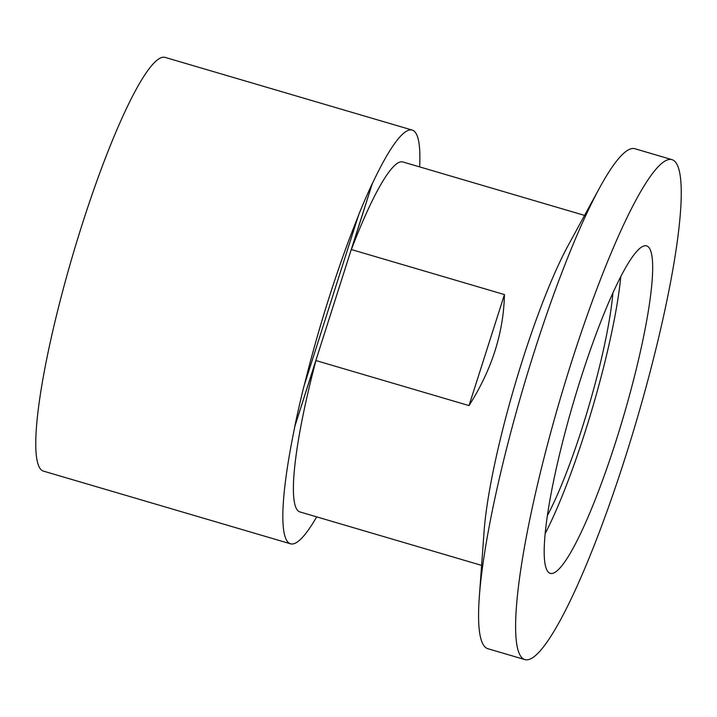<?xml version="1.0" encoding="UTF-8"?>
<svg xmlns="http://www.w3.org/2000/svg" width="717" height="717" viewBox="0 0 717 717"><rect width="100%" height="100%" fill="white"/><g stroke="black" fill="none" stroke-linecap="round" stroke-linejoin="round"><path stroke-width="1.08" d="M303.811 386.669L358.617 214.948A215.62 32.83 -73.6 0 1 372.41 183.265L294.696 426.776A215.62 32.83 -73.6 0 1 303.811 386.669M372.41 183.265L351.366 249.543L504.445 294.579C503.594 332.805 491.781 369.802 469.017 405.589L315.937 360.552L294.696 426.776M504.445 294.579L469.017 405.589M351.366 249.543A182.405 27.775 -73.6 0 1 402.837 161.952L584.561 215.405M372.508 183.292A215.62 32.83 -73.6 0 1 412.221 130.082A215.62 32.83 -73.6 0 1 419.642 166.891M316.69 516.867A215.62 32.83 -73.6 0 1 290.51 543.8A215.62 32.83 -73.6 0 1 286.513 540.134A215.62 32.83 -73.6 0 1 294.795 426.803M481.609 565.381L299.894 511.929A182.405 27.775 -73.6 0 1 296.506 508.828A182.405 27.775 -73.6 0 1 315.937 360.552M303.909 386.696A215.62 32.83 -73.6 0 1 358.715 214.975M524.898 659.595L487.838 648.697A260.576 39.677 -73.6 0 1 483.007 644.269A260.576 39.677 -73.6 0 1 479.323 596.804A260.576 39.677 -73.6 0 1 599.645 187.755A260.576 39.677 -73.6 0 1 634.904 148.733L671.963 159.64A260.576 39.677 -73.6 0 1 676.794 164.059A260.576 39.677 -73.6 0 1 630.924 439.369A260.576 39.677 -73.6 0 1 524.898 659.595A260.576 39.677 -73.6 0 1 520.067 655.177A260.576 39.677 -73.6 0 1 565.937 379.867A260.576 39.677 -73.6 0 1 671.963 159.64M479.323 596.804L484.074 531.539A182.405 27.775 -73.6 0 1 568.303 245.196L599.645 187.755M290.51 543.8L43.45 471.123A215.62 32.83 -73.6 0 1 39.453 467.457A215.62 32.83 -73.6 0 1 77.409 239.639A215.62 32.83 -73.6 0 1 165.152 57.405L412.221 130.082M612.91 292.894A144.619 22.021 -73.6 0 1 547.394 515.586M620.805 276.52A170.673 25.991 -73.6 0 1 545.171 533.627M547.098 570.454A170.673 25.991 -73.6 0 1 577.149 390.129A170.673 25.991 -73.6 0 1 646.6 245.877A170.673 25.991 -73.6 0 1 649.763 248.781A170.673 25.991 -73.6 0 1 619.712 429.107A170.673 25.991 -73.6 0 1 550.262 573.358A170.673 25.991 -73.6 0 1 547.098 570.454"/></g></svg>
